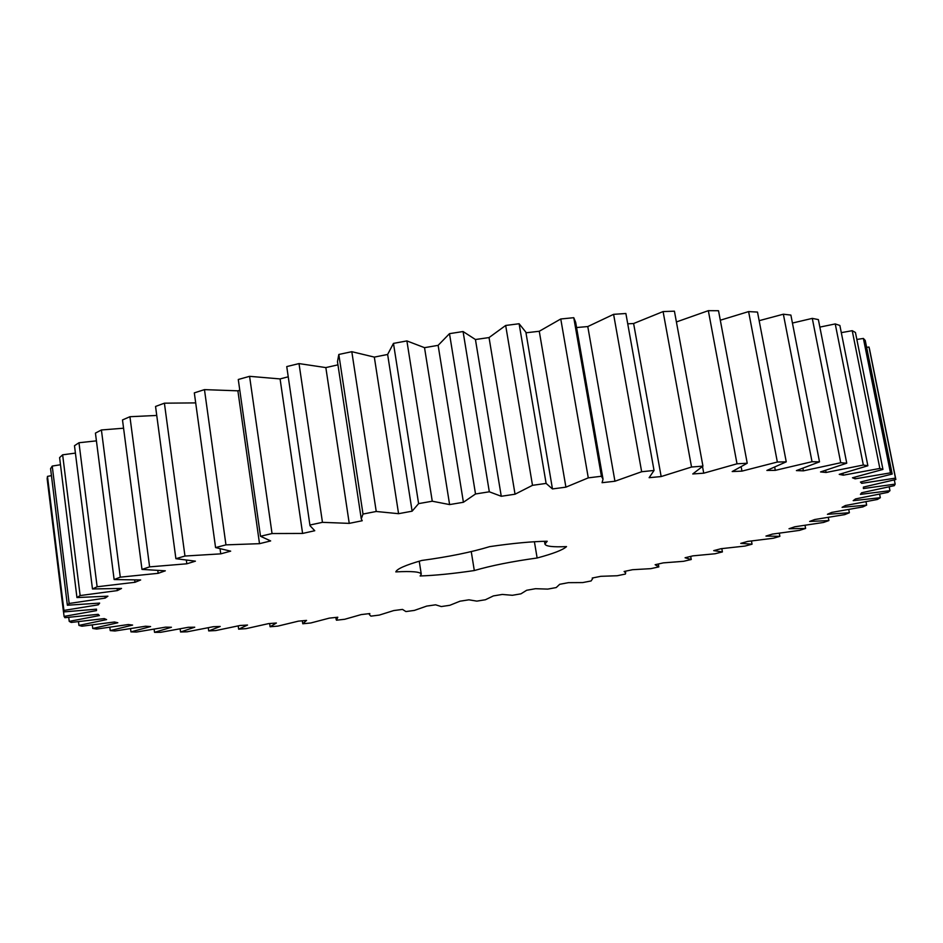 <?xml version="1.0" encoding="UTF-8"?>
<svg xmlns="http://www.w3.org/2000/svg" width="943" height="943" viewBox="0 0 943 943"><rect width="100%" height="100%" fill="white"/><g stroke="black" fill="none" stroke-linecap="round" stroke-linejoin="round"><path stroke-width="1.41" d="M309.952 525.015L322.459 522.339L349.24 523.377L362.218 520.736L361.263 518.862L363.008 514.053L376.233 511.483L398.571 513.687L412.115 511.189L418.609 503.621L432.259 501.216L449.611 504.588L463.414 502.277L475.52 493.979L489.311 491.798L501.263 496.277L515.043 494.215L532.5 485.327L546.115 483.417L552.433 488.934L565.906 487.154L588.279 477.865L601.422 476.262L603.037 479.185L602.058 482.698L614.942 481.236L641.653 471.736L654.041 470.463L649.126 477.688L661.161 476.557L691.537 467.033L702.936 466.113L692.751 473.964L703.737 473.186L737.013 463.803L747.233 463.237L732.192 471.547L741.964 471.123L777.35 462.035L786.25 461.834L766.883 470.439L775.299 470.357L812.029 461.716L819.502 461.846L796.411 470.592L803.412 470.84L840.732 462.742L846.743 463.19L820.551 471.936L826.092 472.478L863.328 465.029L867.866 465.759L839.223 474.364L843.29 475.189L879.854 468.447L882.943 469.425L852.472 477.783L855.112 478.844L890.463 472.856L892.172 474.046L860.452 482.062L861.725 483.346L895.449 478.125L895.85 479.504L863.411 487.095L863.387 488.557L895.155 484.101L894.341 485.645L861.654 492.753L860.429 494.368L889.968 490.678L888.035 492.34L855.537 498.93L853.203 500.662L880.326 497.715L877.379 499.472L845.411 505.519L842.075 507.334L866.652 505.118L862.798 506.933L831.667 512.414L827.424 514.3L849.372 512.756L844.704 514.63L814.681 519.534L809.624 521.455L828.897 520.56L823.522 522.457L794.784 526.783L789.02 528.74L805.617 528.445L799.617 530.355L772.352 534.103L765.964 536.072L779.885 536.343L773.354 538.241L747.693 541.423L740.75 543.38L752.054 544.182L745.053 546.056L721.112 548.696L713.71 550.629L722.409 551.926L715.03 553.765L692.881 555.863L685.078 557.761L691.254 559.505L683.534 561.309L663.271 562.877L655.137 564.727L658.827 566.896L650.847 568.653L632.517 569.713L624.113 571.493L625.669 572.872L625.374 574.063L617.17 575.749L600.832 576.314L592.228 578.035L592.628 578.66L591.108 580.959L582.739 582.574L568.44 582.656L559.682 584.306L556.229 587.56L547.742 589.104L535.53 588.703L526.665 590.271L520.937 593.831L512.379 595.292L502.301 594.444L493.378 595.917L485.421 599.748L476.84 601.127L468.93 599.819L460.007 601.198L449.846 605.288L441.289 606.561L435.607 604.817L426.719 606.09L414.413 610.404L405.914 611.571L402.508 609.414L393.714 610.569L379.298 615.084L370.905 616.144L369.408 614.659L369.833 613.563L361.193 614.588L344.702 619.28L336.451 620.211L337.783 617.229L329.331 618.125L310.813 622.969L302.774 623.771L306.558 620.4L298.377 621.154L277.879 626.105L270.099 626.765L276.393 623.017L268.531 623.618L246.111 628.639L238.65 629.17L247.526 625.044L240.052 625.492L215.782 630.561L208.709 630.926L220.214 626.458L213.212 626.73L187.174 631.798L180.561 631.987L194.753 627.213L188.294 627.295L160.593 632.317L154.534 632.329L171.437 627.26L165.614 627.142L136.405 632.058L130.959 631.881L150.609 626.553L145.505 626.235L114.952 630.997L110.237 630.608L132.609 625.068L128.331 624.525L96.646 629.064L92.756 628.462L117.816 622.757L114.457 621.991L81.911 626.223L78.941 625.398L106.606 619.598L104.272 618.596L71.173 622.439L69.228 621.378L99.369 615.555L98.155 614.317L64.878 617.689L64.077 616.392L96.492 610.616L96.504 609.154L63.487 611.948L63.924 610.427L98.32 604.805L99.652 603.096L67.377 605.229L69.157 603.473L105.192 598.11L107.915 596.176L76.949 597.556L80.131 595.563L117.356 590.589L121.541 588.444L92.473 588.962L97.129 586.77L135.002 582.291L140.66 579.957L114.127 579.544L120.28 577.163L158.176 573.32L165.32 570.821L141.98 569.407L149.607 566.873L186.832 563.796L195.413 561.168L175.893 558.692L184.958 556.04L220.745 553.859L230.67 551.148L215.57 547.577L225.955 544.865L259.514 543.675L270.653 540.928L260.504 536.272L272.044 533.549L302.597 533.443L314.762 530.72L309.999 525.675L286.743 366.591L299.014 363.585L325.842 367.593L337.959 364.847M322.459 522.339L299.014 363.585M309.999 525.675L286.743 366.591M349.24 523.377L325.842 367.593M544.476 541.294L544.936 544.064C545.761 546.386 552.952 547.223 566.519 546.598C563.089 549.863 553.293 553.671 537.133 557.997L534.41 541.742M544.936 544.064L547.223 541.247C532.147 541.459 512.968 543.251 489.688 546.634C471.205 552.244 448.585 556.841 421.827 560.448C405.596 565.093 396.92 568.9 395.812 571.894C412.044 571.045 420.531 571.812 421.273 574.181L420.13 575.973C435.289 575.454 453.347 573.639 474.305 570.55C491.268 565.6 512.214 561.427 537.133 557.997M361.263 518.862L337.476 361.711L338.82 354.462L351.81 351.692L374.324 357.102L387.632 354.462L393.467 343.393L406.893 340.918L424.527 347.672L438.13 345.35L449.493 333.657L463.072 331.535L475.437 339.515L489.04 337.57L505.672 325.465L519.11 323.744L525.876 332.184L552.398 488.533M525.982 332.796L539.266 331.264L560.767 318.982L573.768 317.697L575.666 322.329L603.037 479.185M576.574 327.527L587.784 326.561L613.598 314.337L625.881 313.5L654.041 470.463M627.732 323.838L633.613 323.52L663.094 311.567L674.422 311.178L702.936 466.113M676.402 321.952L708.334 310.671L718.519 310.73L747.233 463.237M720.311 320.219L748.601 311.591L757.5 312.074L786.25 461.834M759.15 320.679L783.362 314.208L790.882 315.08L819.502 461.846M792.438 323.048L812.288 318.38L818.371 319.594L846.743 463.19M819.856 327.103L835.239 323.932L839.871 325.465L867.866 465.759M841.309 332.643L852.224 330.687L855.442 332.478L882.943 469.425M856.833 339.456L863.387 338.454L865.238 340.458L892.172 474.046M866.629 347.342L868.998 347.048L869.552 349.216L895.85 479.504M63.487 611.948L47.15 478.714L47.48 476.38L51.441 475.637M67.377 605.229L50.58 468.647L52.23 466.066L60.482 464.746M76.949 597.556L59.598 457.614L62.639 454.821L75.416 453.1M92.473 588.962L74.485 445.721L78.976 442.738L96.422 440.864M114.127 579.544L95.432 433.108L101.408 429.973L123.58 428.216M141.98 569.407L122.496 419.941L129.934 416.712L156.75 415.45M175.893 558.692L155.548 406.457L164.4 403.18L195.684 402.897M215.57 547.577L194.317 392.877L204.466 389.624L237.884 390.826L239.793 390.249M260.504 536.272L238.273 379.499L249.577 376.328L280.083 378.921L288.193 376.811M302.597 533.443L280.083 378.921M272.044 533.549L249.577 376.328M363.008 514.053L338.82 354.462M376.233 511.483L351.81 351.692M398.571 513.687L374.324 357.102M259.514 543.675L237.884 390.826M412.115 511.189L387.632 354.462M225.955 544.865L204.466 389.624M418.609 503.621L393.467 343.393M432.259 501.216L406.893 340.918M449.611 504.588L424.527 347.672M220.745 553.859L220.096 549.121M463.414 502.277L438.13 345.35M184.958 556.04L164.4 403.18M475.52 493.979L449.493 333.657M489.311 491.798L463.072 331.535M501.263 496.277L475.437 339.515M186.832 563.796L186.384 560.401M515.043 494.215L489.04 337.57M149.607 566.873L129.934 416.712M532.5 485.327L505.672 325.465M546.115 483.417L519.11 323.744M158.176 573.32L157.823 570.633M565.906 487.154L539.266 331.264M120.28 577.163L101.408 429.973M588.279 477.865L560.767 318.982M601.422 476.262L573.768 317.697M135.002 582.291L134.708 580.039M614.942 481.236L587.784 326.561M97.129 586.77L78.976 442.738M641.653 471.736L613.598 314.337M117.356 590.589L117.109 588.632M661.161 476.557L633.613 323.52M80.131 595.563L62.639 454.821M691.537 467.033L663.094 311.567M105.192 598.11L104.968 596.377M703.737 473.186L702.523 466.62M69.157 603.473L52.23 466.066M737.013 463.803L708.334 310.671M98.32 604.805L98.131 603.225M741.964 471.123L741.198 467.08M63.924 610.427L47.48 476.38M777.35 462.035L748.601 311.591M96.492 610.616L96.304 609.166M775.299 470.357L774.722 467.315M64.077 616.392L63.535 611.948M812.029 461.716L783.362 314.208M803.412 470.84L802.929 468.365M69.228 621.378L68.733 617.347M840.732 462.742L812.288 318.38M826.092 472.478L825.679 470.38M78.941 625.398L78.469 621.673M863.328 465.029L835.239 323.932M843.29 475.189L842.936 473.351M92.756 628.462L92.32 624.973M879.854 468.447L852.224 330.687M855.112 478.844L854.782 477.193M110.237 630.608L109.812 627.284M890.463 472.856L863.387 338.454M861.725 483.346L861.419 481.838M130.959 631.881L130.547 628.675M895.449 478.125L868.998 347.048M154.534 632.329L154.122 629.193M895.155 484.101L894.306 479.893M180.561 631.987L180.148 628.875M889.968 490.678L889.202 486.836M208.709 630.926L208.273 627.767M880.326 497.715L879.607 494.144M238.65 629.17L238.202 625.916M866.652 505.118L865.98 501.735M270.099 626.765L269.639 623.535M849.372 512.756L848.735 509.526M302.774 623.771L302.349 620.789M828.897 520.56L828.284 517.424M805.617 528.445L805.016 525.345M779.885 536.343L779.295 533.243M752.054 544.182L751.465 541.023M722.409 551.926L721.808 548.637M691.254 559.505L690.689 556.394M658.827 566.896L658.308 564.008M474.305 570.55L471.252 551.596M335.861 617.441L336.168 619.551M369.255 613.634L369.408 614.659M625.386 571.222L625.669 572.872M592.51 577.976L592.628 578.66M419.234 561.191L421.273 574.181"/></g></svg>
